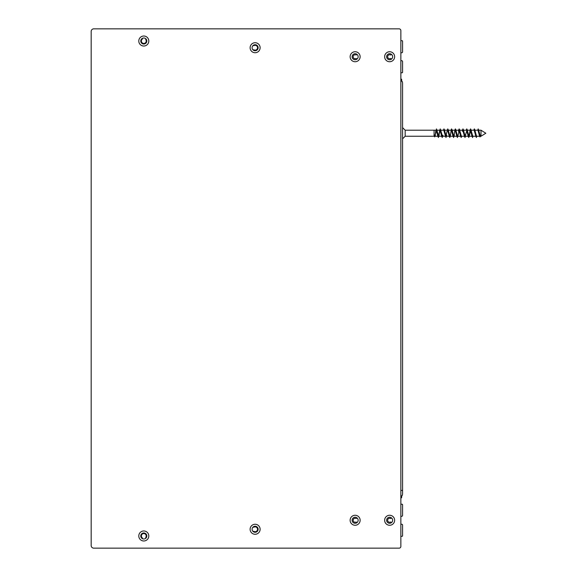 <?xml version="1.0" encoding="UTF-8"?>
<svg xmlns="http://www.w3.org/2000/svg" width="577" height="577" viewBox="0 0 577 577"><rect width="100%" height="100%" fill="white"/><g stroke="black" fill="none" stroke-linecap="round" stroke-linejoin="round"><path stroke-width="0.87" d="M145.967 38.933L145.873 39.02A0.519 0.519 0 0 0 145.801 39.683A2.416 2.416 0 0 1 143.796 43.441A2.416 2.416 0 0 1 142.274 39.149A0.519 0.519 0 0 0 142.396 38.493L142.339 38.378M253.216 50.076A0.519 0.519 0 0 1 253.938 49.838A2.416 2.416 0 0 0 257.53 47.725A2.416 2.416 0 0 0 253.938 45.619A0.519 0.519 0 0 1 253.216 45.381M145.967 538.067L145.873 537.98A0.519 0.519 0 0 1 145.801 537.317A2.416 2.416 0 0 0 143.796 533.559A2.416 2.416 0 0 0 142.274 537.851A0.519 0.519 0 0 1 142.396 538.507L142.339 538.622M253.216 526.924A0.519 0.519 0 0 0 253.938 527.162A2.416 2.416 0 0 1 257.53 529.275A2.416 2.416 0 0 1 253.938 531.381A0.519 0.519 0 0 0 253.216 531.619M401.513 80.398A4.746 4.746 0 0 1 402.58 83.398L402.58 493.602A4.746 4.746 0 0 1 401.513 496.602M400.856 546.426A1.724 1.724 0 0 1 399.133 548.15L93.762 548.15A2.589 2.589 0 0 1 91.173 545.561L91.173 31.439A2.589 2.589 0 0 1 93.762 28.85L399.133 28.85A1.724 1.724 0 0 1 400.856 30.574L400.856 546.426L400.856 536.307L402.068 536.307A0.519 0.519 0 0 0 402.58 535.795L402.58 525.092A0.865 0.865 0 0 0 401.722 524.233L400.856 524.233L400.856 516.3L401.722 516.3A0.865 0.865 0 0 0 402.58 515.434L402.58 504.738A0.519 0.519 0 0 0 402.068 504.219L400.856 504.219L400.856 497.893L401.715 497.742L400.856 494.828M400.856 30.574L400.856 40.693L402.068 40.693A0.519 0.519 0 0 1 402.58 41.205L402.58 51.908A0.865 0.865 0 0 1 401.722 52.767L400.856 52.767L400.856 60.7L401.722 60.7A0.865 0.865 0 0 1 402.58 61.566L402.58 72.262A0.519 0.519 0 0 1 402.068 72.781L400.856 72.781L400.856 79.107L401.715 79.258L400.856 82.172M400.856 48.28L400.856 50.177L400.856 48.28M400.856 63.29L400.856 65.187L400.856 63.29M400.856 511.813L400.856 513.71L400.856 511.813M400.856 526.823L400.856 528.72L400.856 526.823M391.192 54.144L391.192 54.462A0.519 0.519 0 0 1 390.456 54.93A1.983 1.983 0 0 0 387.65 56.734A1.983 1.983 0 0 0 390.456 58.544A0.519 0.519 0 0 1 391.192 59.013L391.192 59.323M356.665 54.137L356.665 54.454A0.519 0.519 0 0 1 355.937 54.923A1.983 1.983 0 0 0 353.146 56.734A1.983 1.983 0 0 0 355.937 58.551A0.519 0.519 0 0 1 356.665 59.02L356.665 59.337M435.361 133.929L435.844 130.669M437.885 136.085L436.183 130.207L435.671 131.231L436.601 129.133L438.39 137.542L436.407 128.916M438.816 136.085L440.229 128.916L442.191 137.542L440.208 128.916M443.511 130.207L443.901 128.974L444.276 129.349L445.985 137.542L444.001 128.916M447.312 130.207L447.738 128.938L448.077 129.363L449.779 137.542L447.795 128.916M451.106 130.207L451.51 128.952L451.892 129.421L453.572 137.542L451.589 128.916M453.998 136.085L454.82 130.669M454.979 129.847L455.34 128.931L455.657 129.335L457.373 137.542L455.39 128.916M460.655 136.085L458.953 130.207L458.441 131.231L458.982 129.154L459.415 129.234L461.167 137.542L459.184 128.916M462.494 130.207L462.884 128.967L463.216 129.234L464.961 137.542L462.978 128.916M466.288 130.207L466.685 128.959L467.045 129.335L468.755 137.542L466.771 128.916M469.18 136.085L470.003 130.669M470.082 130.207L470.5 128.945L470.846 129.349L472.556 137.542L470.572 128.916M473.883 130.207L474.222 129.039L474.575 129.176L476.35 137.542L474.366 128.916M477.677 130.207L478.254 128.959L478.924 131.924L478.16 128.916M476.833 136.244L476.35 137.542M473.039 136.244L472.556 137.542M470.147 130.373L468.755 137.542M465.365 136.605L464.961 137.542M461.658 136.244L461.167 137.542M457.857 136.244L457.373 137.542M454.063 136.244L453.572 137.542M451.164 130.366L450.348 135.79M450.269 136.244L449.779 137.542M444.514 130.366L446.216 136.244L446.728 135.22L445.985 137.542M442.667 136.244L442.191 137.542M439.782 130.373L438.96 135.79M436.919 130.366L438.621 136.244L439.133 135.22L438.39 137.542M435.988 130.366L435.361 134.528M435.361 134.542L434.712 136.893L434.07 134.167L434.07 130.207L405.169 130.207L402.58 127.618M405.169 130.207L405.169 136.244L434.07 136.244L434.07 135.465M434.712 136.893L434.07 136.057L434.07 134.167L434.827 136.244L436.45 130.51M480.994 135.465L480.994 136.244L485.827 133.229L480.994 130.207L480.994 135.465M478.924 131.931L479.552 136.172L479.949 136.9L480.295 136.684L478.932 131.383M479.451 135.667L477.929 130.214L474.676 130.207M475.837 136.085L474.135 130.207L470.882 130.207M472.044 136.085L470.342 130.207L467.089 130.207M468.25 136.085L466.548 130.207L463.295 130.207M464.449 136.085L462.754 130.207L462.242 131.21M456.861 136.085L455.159 130.214L451.906 130.207M453.068 136.085L451.365 130.207L448.113 130.207M449.267 136.085L447.564 130.207L444.312 130.207M447.052 131.231L445.942 135.948M445.473 136.085L443.771 130.207L440.518 130.207M441.679 136.085L439.977 130.207L438.354 135.948M440.72 130.366L442.422 136.244L442.934 135.22L442.595 136.598M448.307 130.366L450.01 136.244L453.262 136.244M452.101 130.366L453.803 136.244L454.315 135.22M455.902 130.373L457.597 136.244L460.85 136.244M458.109 135.227L459.227 130.51M459.696 130.366L461.391 136.244L464.644 136.244M463.49 130.366L465.192 136.244L466.815 130.51M467.283 130.373L468.986 136.244L472.238 136.244M469.166 136.598L470.616 130.51M471.077 130.366L472.787 136.244L476.039 136.244M474.878 130.366L476.58 136.244L479.833 136.244M478.672 130.373L480.374 136.244L480.886 135.22M391.192 522.856L391.192 522.538A0.519 0.519 0 0 0 390.456 522.07A1.983 1.983 0 0 1 387.65 520.266A1.983 1.983 0 0 1 390.456 518.456A0.519 0.519 0 0 0 391.192 517.987L391.192 517.677M356.665 522.863L356.665 522.546A0.519 0.519 0 0 0 355.937 522.077A1.983 1.983 0 0 1 353.146 520.266A1.983 1.983 0 0 1 355.937 518.449A0.519 0.519 0 0 0 356.665 517.98L356.665 517.663M146.81 41.025A3.022 3.022 0 0 1 143.796 44.04A3.022 3.022 0 0 1 140.774 41.025A3.022 3.022 0 0 1 143.796 38.003A3.022 3.022 0 0 1 146.81 41.025M143.796 46.03A5.005 5.005 0 0 0 148.801 41.025A5.005 5.005 0 0 0 143.796 36.019A5.005 5.005 0 0 0 138.79 41.025A5.005 5.005 0 0 0 143.796 46.03M258.135 47.725A3.022 3.022 0 0 1 255.113 50.747A3.022 3.022 0 0 1 252.091 47.725A3.022 3.022 0 0 1 255.113 44.71A3.022 3.022 0 0 1 258.135 47.725M255.113 52.731A5.005 5.005 0 0 0 260.119 47.725A5.005 5.005 0 0 0 255.113 42.727A5.005 5.005 0 0 0 250.108 47.725A5.005 5.005 0 0 0 255.113 52.731M358.151 56.734A3.022 3.022 0 0 1 355.129 59.756A3.022 3.022 0 0 1 352.114 56.734A3.022 3.022 0 0 1 355.129 53.719A3.022 3.022 0 0 1 358.151 56.734M355.129 61.739A5.005 5.005 0 0 0 360.135 56.734A5.005 5.005 0 0 0 355.129 51.735A5.005 5.005 0 0 0 350.124 56.734A5.005 5.005 0 0 0 355.129 61.739M392.656 56.734A3.022 3.022 0 0 1 389.634 59.756A3.022 3.022 0 0 1 386.619 56.734A3.022 3.022 0 0 1 389.634 53.719A3.022 3.022 0 0 1 392.656 56.734M389.634 61.739A5.005 5.005 0 0 0 394.639 56.734A5.005 5.005 0 0 0 389.634 51.735A5.005 5.005 0 0 0 384.635 56.734A5.005 5.005 0 0 0 389.634 61.739M392.656 520.266A3.022 3.022 0 0 1 389.634 523.281A3.022 3.022 0 0 1 386.619 520.266A3.022 3.022 0 0 1 389.634 517.244A3.022 3.022 0 0 1 392.656 520.266M389.634 525.265A5.005 5.005 0 0 0 394.639 520.266A5.005 5.005 0 0 0 389.634 515.261A5.005 5.005 0 0 0 384.635 520.266A5.005 5.005 0 0 0 389.634 525.265M358.151 520.266A3.022 3.022 0 0 1 355.129 523.281A3.022 3.022 0 0 1 352.114 520.266A3.022 3.022 0 0 1 355.129 517.244A3.022 3.022 0 0 1 358.151 520.266M355.129 525.265A5.005 5.005 0 0 0 360.135 520.266A5.005 5.005 0 0 0 355.129 515.261A5.005 5.005 0 0 0 350.124 520.266A5.005 5.005 0 0 0 355.129 525.265M258.135 529.275A3.022 3.022 0 0 1 255.113 532.29A3.022 3.022 0 0 1 252.091 529.275A3.022 3.022 0 0 1 255.113 526.253A3.022 3.022 0 0 1 258.135 529.275M255.113 534.273A5.005 5.005 0 0 0 260.119 529.275A5.005 5.005 0 0 0 255.113 524.269A5.005 5.005 0 0 0 250.108 529.275A5.005 5.005 0 0 0 255.113 534.273M146.81 535.975A3.022 3.022 0 0 1 143.796 538.997A3.022 3.022 0 0 1 140.774 535.975A3.022 3.022 0 0 1 143.796 532.96A3.022 3.022 0 0 1 146.81 535.975M143.796 540.981A5.005 5.005 0 0 0 148.801 535.975A5.005 5.005 0 0 0 143.796 530.97A5.005 5.005 0 0 0 138.79 535.975A5.005 5.005 0 0 0 143.796 540.981M399.133 548.15L93.762 548.15M91.173 545.561L91.173 31.439M93.762 28.85L399.133 28.85M402.58 490.407L401.065 490.407L402.58 490.407M405.169 136.244L402.58 138.833M479.314 135.22L479.552 136.172M475.52 135.22L475.859 136.605M471.726 135.227L472.065 136.605M467.933 135.227L468.264 136.605M464.139 135.227L464.471 136.598M460.338 135.227L460.677 136.598M456.544 135.22L456.876 136.598M452.75 135.22L453.082 136.605M448.949 135.22L449.288 136.605M445.156 135.22L445.494 136.605M441.362 135.227L441.701 136.605M439.465 131.231L439.797 129.854M437.568 135.227L437.9 136.605M478.65 129.854L478.989 131.231M474.857 129.847L475.188 131.231M471.063 129.847L471.395 131.231M467.262 129.847L467.601 131.231M463.468 129.854L463.807 131.231M459.674 129.854L460.013 131.231M455.88 129.854L456.212 131.231M452.087 129.854L452.418 131.231M448.286 129.854L448.625 131.231M444.492 129.847L444.824 131.231M440.698 129.847L441.03 131.231M436.897 129.847L437.236 131.231M435.339 135.227L435.072 136.287M434.827 136.244L438.08 136.244M436.724 130.207L439.977 130.207M438.621 136.244L441.874 136.244M442.422 136.244L445.675 136.244M446.216 136.244L449.469 136.244M453.803 136.244L457.056 136.244M455.7 130.207L458.953 130.207M459.501 130.207L462.754 130.207M465.192 136.244L468.445 136.244M478.477 130.207L480.994 130.207M480.374 136.244L480.994 136.244M436.183 130.207L434.07 130.207"/></g></svg>
